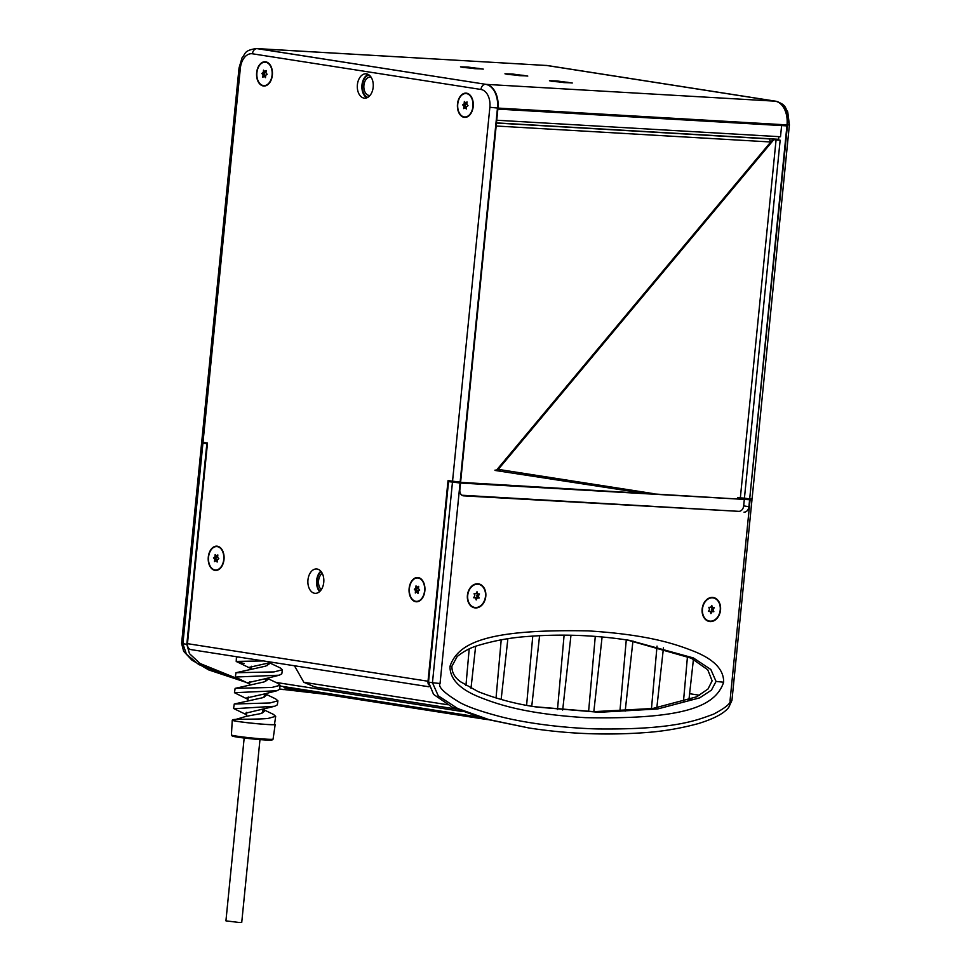 <?xml version="1.0" encoding="UTF-8"?>
<svg xmlns="http://www.w3.org/2000/svg" width="971" height="971" viewBox="0 0 971 971"><rect width="100%" height="100%" fill="white"/><g stroke="black" fill="none" stroke-linecap="round" stroke-linejoin="round"><path stroke-width="1.46" d="M687.48 656.408L683.426 701.948M656.809 707.895L663.46 647.851M657.027 646.116L651.468 708.672M625.178 711.112L632.946 640.969M626.271 639.865L619.911 711.367M593.827 711.658L602.093 637M595.272 636.43L588.596 711.525M562.682 710.019L570.972 635.24M564.102 635.131L557.488 709.546M531.768 706.208L539.585 635.653M532.763 636.066L526.61 705.286M501.145 699.484L507.869 638.748M501.206 639.84L496.035 698.003M470.996 688.269L475.632 646.358M469.199 648.956L465.946 685.453M688.9 700.103L693.428 659.309M322.238 573.327A9.212 6.02 -86.7 0 0 318.524 581.301A9.212 6.02 -86.7 0 0 321.292 589.652M294.456 665.766L303.826 682.285L314.798 686.958L456.261 709.048M487.296 719.596L285.304 688.051A3.204 2.428 -81.1 0 1 283.617 686.582M320.054 591.169A11.458 7.489 93.3 0 1 321.195 571.676M262.983 709.449L264.488 711.379L260.92 713.564L246.051 716.38M275.582 698.841L277.912 700.807L270.011 702.955L234.266 704.011L262.498 697.748L266.066 695.576L264.792 693.792M246.488 714.741L244.935 713.369L274.769 706.257L277.33 704.861L277.912 700.807M266.794 678.304L267.644 679.761L264.076 681.933L235.128 688.366L234.46 692.711L276.978 690.733L279.563 689.349L280.158 685.283L272.001 687.432L235.128 688.366M248.03 699.387L246.476 698.015L263.578 694.144M268.724 662.829L269.222 663.946L265.653 666.13L235.965 672.733L235.334 677.054L279.284 675.197L281.808 673.838L282.391 669.759L274.004 671.92L235.965 672.733M249.559 684.033L248.006 682.649L265.059 678.802M266.6 663.436L249.535 667.295L250.821 668.534L236.208 661.409L263.59 660.948M244.231 663.509L236.548 661.688M249.28 683.887L235.334 677.054M247.751 699.254L234.46 692.711M234.047 708.709L274.769 706.257M232.943 720.021A21.568 1.032 5.7 0 0 232.251 720.215A21.568 1.032 5.7 0 0 244.716 722.4A21.568 1.032 5.7 0 0 267.668 724.536A21.568 1.032 5.7 0 0 275.181 724.5A21.568 1.032 5.7 0 0 274.55 724.172M262.995 709.376L273.446 714.389L275.679 716.319L274.514 724.427A20.901 1.007 -174.3 0 1 267.231 724.463A20.901 1.007 -174.3 0 1 244.995 722.4A20.901 1.007 -174.3 0 1 232.919 720.276L246.124 716.355M275.679 716.319L268.008 718.467C254.171 719.742 229.508 718.637 233.149 720.154M267.074 678.231L277.961 683.39L280.158 685.283M280.073 667.83L282.391 669.759M234.266 704.011L233.586 708.357M238.016 656.942L236.439 657.294L236.208 661.409M256.441 48.562A21.665 14.14 93.3 0 1 256.684 48.574A21.665 14.14 93.3 0 1 257.582 48.671L486.095 84.368L775.161 101.178A21.665 14.14 93.3 0 1 787.02 124.895A21.665 14.14 -86.7 0 0 775.161 101.178L546.637 65.482A21.665 14.14 -86.7 0 0 545.751 65.385A21.665 14.14 93.3 0 1 546.637 65.482L775.647 101.202A21.665 14.14 93.3 0 1 787.505 124.919L749.685 498.948L787.02 124.895L789.399 124.907L752.064 498.973L750.17 498.985M749.685 498.948L744.429 498.135L780.15 140.212L773.826 139.63L776.06 139.982L740.339 497.892L737.596 497.468L737.499 498.414M500.077 470.826L500.186 469.673M500.478 466.748L500.611 465.473L773.304 139.144L767.551 138.647M771.642 138.889L773.304 139.144M740.339 497.892L744.429 498.135M652.597 493.486L498.281 469.381L773.826 139.63M776.06 139.982L780.15 140.212M776.521 101.385A5.413 4.09 98.9 0 0 775.95 101.239A5.413 4.09 98.9 0 0 775.647 101.202L546.637 65.482L257.582 48.671L486.095 84.368A21.665 14.14 93.3 0 1 497.953 108.084L460.618 482.138L448.032 480.633L428.017 681.241A5.741 4.333 98.9 0 0 428.575 684.773M428.988 686.776L190.923 649.599A5.741 4.333 -81.1 0 1 187.464 643.664L207.491 443.055L201.701 442.06L239.036 67.994L240.335 68.298L203 442.351M457.754 104.079A11.737 7.659 -86.7 0 0 462.451 116.326A11.737 7.659 -86.7 0 0 471.59 111.58A11.737 7.659 -86.7 0 0 472.938 106.446A11.737 7.659 -86.7 0 0 472.282 99.71A11.737 7.659 -86.7 0 0 464.235 93.762A11.737 7.659 -86.7 0 0 457.754 104.079M208.559 557.099A11.737 7.659 -86.7 0 0 213.256 569.358A11.737 7.659 -86.7 0 0 222.395 564.6A11.737 7.659 -86.7 0 0 223.743 559.478A11.737 7.659 -86.7 0 0 223.087 552.742A11.737 7.659 -86.7 0 0 215.04 546.794A11.737 7.659 -86.7 0 0 208.559 557.099M409.398 588.475A11.737 7.659 -86.7 0 0 414.107 600.721A11.737 7.659 -86.7 0 0 423.247 595.976A11.737 7.659 -86.7 0 0 424.582 590.841A11.737 7.659 -86.7 0 0 423.939 584.105A11.737 7.659 -86.7 0 0 415.879 578.158A11.737 7.659 -86.7 0 0 409.398 588.475M373.18 87.22A12.198 7.962 -86.7 0 0 365.994 73.808A12.198 7.962 -86.7 0 0 357.389 84.756A12.198 7.962 -86.7 0 0 364.574 98.168A12.198 7.962 -86.7 0 0 373.18 87.22M323.756 582.382A12.198 7.962 -86.7 0 0 316.57 568.97A12.198 7.962 -86.7 0 0 307.965 579.918A12.198 7.962 -86.7 0 0 315.15 593.33A12.198 7.962 -86.7 0 0 323.756 582.382M256.914 72.704A11.737 7.659 -86.7 0 0 261.612 84.963A11.737 7.659 -86.7 0 0 270.751 80.205A11.737 7.659 -86.7 0 0 272.086 75.083A11.737 7.659 -86.7 0 0 271.443 68.346A11.737 7.659 -86.7 0 0 263.396 62.399A11.737 7.659 -86.7 0 0 256.914 72.704M368.252 74.451A12.198 7.962 -86.7 0 0 361.977 85.023A12.198 7.962 -86.7 0 0 366.892 97.78M320.794 571.191A12.198 7.962 -86.7 0 0 316.643 580.415A12.198 7.962 -86.7 0 0 319.605 591.606M496.169 126.012L770.743 141.984L496.484 470.195L495.016 470.11M496.46 123.05L769.202 138.902L770.743 141.984M640.726 492.795L494.979 470.425M207.406 443.893L202.915 443.249L182.9 643.749L186.408 654.211L198.776 664.577L246.573 682.492M207.442 443.516L202.915 443.249M325.503 694.326L279.612 689.022M244.91 681.666L200.038 663.484L189.479 653.629L186.82 644.356L206.835 443.868M751.967 499.871L731.952 700.358L728.748 707.374C723.99 713.624 713.163 719.038 698.113 723.65C679.761 728.602 661.409 731.636 643.045 732.753C604.642 735.399 566.615 733.809 528.977 727.983L484.432 718.831L452.401 707.264L433.564 694.386L428.527 682.115L448.541 481.616L460.06 483.012L751.967 499.871L448.541 481.616M535.276 706.791L593.754 711.658L652.755 708.49L696.644 696.826L708.017 688.985L712.119 680.829L707.75 669.784L691.291 658.217L627.521 640.047M731.952 700.358L730.071 700.37C731.151 703.174 725.653 707.774 713.576 714.158C697.263 720.009 675.331 729.84 597.505 728.954C554.028 727.74 517.385 721.137 499.907 716.513C480.876 711.476 467.464 706.767 459.671 702.409C444.39 693.185 437.848 686.885 440.057 683.511L460.06 483.012M462.997 495.756L463.628 495.853A5.741 4.333 -81.1 0 1 463.313 495.817A5.741 4.333 -81.1 0 1 459.853 489.894L460.545 483.036M463.628 495.853L738.761 511.341A5.741 4.333 98.9 0 0 743.665 505.879L744.356 499.033M749.6 499.847L748.92 506.704A5.741 4.333 -81.1 0 1 744.017 512.154M712.508 597.845A11.737 8.873 98.9 0 0 702.47 608.987A11.737 8.873 98.9 0 0 710.177 621.161A11.737 8.873 98.9 0 0 720.215 610.019A11.737 8.873 98.9 0 0 712.508 597.845M450.01 666.312C458.106 642.401 488.304 628.953 588.305 630.883C646.407 634.573 673.801 643.336 693.84 651.274C713.964 659.309 723.893 669.626 723.65 682.225C715.542 706.135 685.344 719.584 585.355 717.654C527.241 713.964 499.859 705.201 479.808 697.263C459.696 689.228 449.755 678.911 450.01 666.312L451.891 666.3L457.159 656.542C463.883 651.116 471.178 647.341 479.055 645.193C494.652 640.593 510.418 637.716 526.318 636.575C561.044 633.808 595.417 635.058 629.463 640.35L693.379 657.937L710.833 669.48L716.052 681.436L711.452 690.114L699.666 697.87L657.61 708.976L599.143 712.289L537.181 707.094C516.875 704.254 497.188 699.096 478.12 691.607L460.703 681.848C454.768 677.709 451.831 672.527 451.891 666.3M477.768 584.19A11.737 8.873 98.9 0 0 467.731 595.332A11.737 8.873 98.9 0 0 475.438 607.518A11.737 8.873 98.9 0 0 485.476 596.364A11.737 8.873 98.9 0 0 477.768 584.19M738.761 511.341L461.88 495.234M781.619 125.587L780.502 136.741L496.739 120.234M523.333 75.325L507.202 74.002L519.521 75.653L525.542 75.835L523.333 75.325M567.829 82.28L551.686 80.957L564.017 82.608L570.026 82.79L567.829 82.28M478.849 68.383L462.706 67.06L475.037 68.71L481.046 68.892L478.849 68.383M452.535 481.325L489.87 107.271A16.24 10.608 -86.7 0 0 480.973 89.478L252.46 53.793A5.413 4.09 -81.1 0 1 257.084 48.647L257.582 48.671A21.665 14.14 -86.7 0 0 256.684 48.574L256.198 48.55C243.32 50.662 245.954 53.696 242.082 57.702L239.036 67.994M460.133 482.114L497.468 108.048L787.02 124.895L786.923 125.89L497.856 109.092L497.953 108.084A21.665 14.14 -86.7 0 0 486.095 84.368L257.084 48.647A21.665 14.14 -86.7 0 0 256.198 48.55M370.012 95.437A9.212 6.02 93.3 0 1 369.332 95.449A9.212 6.02 93.3 0 1 363.907 85.327A9.212 6.02 93.3 0 1 370.4 77.049A9.212 6.02 93.3 0 1 371.068 77.146M507.699 74.415L504.956 73.784L512.445 74.014L527.775 76.066L507.699 74.415M552.183 81.37L549.452 80.739L556.929 80.957L572.259 83.008L552.183 81.37M367.73 97.379A11.458 7.489 93.3 0 1 362.45 85.096A11.458 7.489 93.3 0 1 369.041 74.949M463.216 67.472L460.472 66.841L467.949 67.06L483.279 69.111L463.216 67.472M496.484 122.892L778.596 139.29L778.863 136.644M702.154 608.963A12.15 9.188 -81.1 0 1 712.544 597.432A12.15 9.188 -81.1 0 1 720.531 610.031A12.15 9.188 98.9 0 1 710.141 621.574A12.15 9.188 98.9 0 1 702.154 608.963M710.93 613.599L712.034 611.609L713.843 611.706L713.139 609.606L714.255 607.603L712.447 607.506L711.755 605.406L710.651 607.397L708.842 607.3L709.546 609.4L708.442 611.39L710.238 611.499L710.93 613.599M710.262 611.56L712.18 611.451L711.488 609.351L712.508 607.506M712.034 611.609L710.384 611.342M710.238 611.499L708.527 611.232M712.447 607.506L710.772 607.178M713.139 609.606L711.488 609.351M713.843 611.706L712.18 611.451M467.415 595.32A12.15 9.188 -81.1 0 1 477.805 583.777A12.15 9.188 -81.1 0 1 485.791 596.388A12.15 9.188 98.9 0 1 475.389 607.931A12.15 9.188 98.9 0 1 467.415 595.32M476.191 599.957L477.295 597.954L479.091 598.063L478.4 595.951L479.504 593.961L477.708 593.851L477.004 591.752L475.899 593.754L474.103 593.645L474.795 595.745L473.69 597.748L475.499 597.845L476.191 599.957M475.511 597.918L477.441 597.796L476.737 595.696L477.756 593.851L476.021 593.536M477.295 597.954L475.632 597.699M475.499 597.845L473.775 597.59M478.4 595.951L476.737 595.696M479.091 598.063L477.441 597.796M415.782 601.729A12.15 7.938 93.3 0 1 409.131 588.426A12.15 7.938 93.3 0 1 418.198 577.575A12.15 7.938 -86.7 0 1 423.392 581.969A12.15 7.938 -86.7 0 1 422.458 598.027A12.15 7.938 -86.7 0 1 415.782 601.729M419.666 590.077L418.452 588.681L418.683 586.314L417.227 587.285L416.013 585.889L415.782 588.268L414.326 589.239L415.539 590.635L415.309 593.002L416.753 592.019L417.979 593.415L418.21 591.048L419.666 590.077M416.753 592.019L418.1 592.104M415.539 590.635L417.481 590.744L417.348 592.055M414.326 589.239L416.268 589.348L417.481 590.744M415.782 588.268L417.724 588.377L416.268 589.348M417.821 587.321L417.724 588.377M417.227 587.285L418.574 587.37M214.943 570.365A12.15 7.938 93.3 0 1 208.292 557.063A12.15 7.938 93.3 0 1 217.358 546.212A12.15 7.938 -86.7 0 1 222.553 550.606A12.15 7.938 -86.7 0 1 221.619 566.663A12.15 7.938 -86.7 0 1 214.943 570.365M218.827 558.701L217.601 557.305L217.844 554.939L216.387 555.922L215.174 554.526L214.931 556.893L213.486 557.864L214.7 559.26L214.457 561.626L215.914 560.655L217.128 562.051L217.37 559.684L218.827 558.701M215.914 560.655L217.261 560.728M214.7 559.26L216.642 559.381L216.509 560.692M213.486 557.864L215.428 557.985L216.642 559.381M214.931 556.893L216.873 557.002L215.428 557.985M216.982 555.958L216.873 557.002M216.387 555.922L217.735 555.995M263.299 85.97A12.15 7.938 93.3 0 1 256.647 72.667A12.15 7.938 93.3 0 1 265.702 61.816A12.15 7.938 -86.7 0 1 270.909 66.21A12.15 7.938 -86.7 0 1 269.974 82.268A12.15 7.938 -86.7 0 1 263.299 85.97M267.171 74.306L265.957 72.91L266.188 70.543L264.743 71.526L263.517 70.13L263.287 72.497L261.83 73.468L263.044 74.864L262.813 77.231L264.27 76.26L265.484 77.656L265.714 75.289L267.171 74.306M264.27 76.26L265.617 76.333M263.044 74.864L264.986 74.985L264.865 76.296M261.83 73.468L263.772 73.59L264.986 74.985M263.287 72.497L265.229 72.607L263.772 73.59M265.326 71.563L265.229 72.607M264.743 71.526L266.09 71.599M464.138 117.333A12.15 7.938 93.3 0 1 457.487 104.031A12.15 7.938 93.3 0 1 466.553 93.18A12.15 7.938 -86.7 0 1 471.748 97.573A12.15 7.938 -86.7 0 1 470.814 113.631A12.15 7.938 -86.7 0 1 464.138 117.333M468.01 105.681L466.796 104.285L467.027 101.919L465.582 102.89L464.356 101.494L464.126 103.873L462.669 104.844L463.895 106.24L463.653 108.606L465.109 107.623L466.323 109.019L466.553 106.652L468.01 105.681M465.109 107.623L466.456 107.708M463.895 106.24L465.825 106.349L465.704 107.66M462.669 104.844L464.611 104.953L465.825 106.349M464.126 103.873L466.068 103.982L464.611 104.953M466.177 102.926L466.068 103.982M465.582 102.89L466.93 102.975M259.973 739.599L241.73 922.438L238.963 922.45L225.927 920.86L244.17 738.021M303.826 682.285L447.485 704.715M275.764 682.395L462.123 711.5M272.026 739.902A19.966 0.959 -174.3 0 1 265.156 739.963L272.693 739.768L273.082 739.101A20.925 1.007 -174.3 0 1 265.787 739.137A20.925 1.007 -174.3 0 1 243.515 737.062A20.925 1.007 -174.3 0 1 231.426 734.95L232.251 720.215M265.083 739.951A19.966 0.959 -174.3 0 1 243.648 737.96A19.966 0.959 -174.3 0 1 232.3 735.933M689.616 693.707L699.618 695.272M545.993 65.409A21.665 14.14 93.3 0 1 546.236 65.421A21.665 14.14 93.3 0 1 547.134 65.506A5.413 4.09 98.9 0 1 547.426 65.543L775.95 101.239C786.474 104.88 784.762 107.441 787.724 111.883L789.399 124.907M547.729 65.603A5.413 4.09 98.9 0 0 547.426 65.543L256.684 48.574M252.46 53.793A16.24 10.608 -86.7 0 0 240.335 68.298M428.017 681.241L187.464 643.664M489.87 107.271L497.468 108.048A21.665 14.14 -86.7 0 0 485.597 84.331A5.413 4.09 -81.1 0 0 480.973 89.478M186.82 644.356L181.601 643.445L183.653 651.31L191.882 660.122L208.741 669.929L246.61 682.504M428.527 682.115L432.459 682.722L452.462 482.223M528.977 727.983L488.947 719.608L457.729 708.539L438.273 695.843L432.459 682.722L440.057 683.511M750.085 499.883L730.071 700.37M723.65 682.225L716.052 681.436M624.972 639.671L629.426 640.338M748.92 506.704L743.665 505.879M280.049 686.024L477.756 716.901M246.209 714.595L234.011 708.696M263.444 694.192L276.978 690.733M264.949 678.838L279.284 675.197M266.491 663.472L271.31 662.149M237.664 656.894L236.803 657.088M269.222 662.695L280.17 667.878M264.937 693.755L275.679 698.889M273.082 739.101L275.181 724.5M265.119 739.963L242.082 737.766L231.681 735.678L231.426 734.95M689.022 698.999L690.988 699.314M283.338 689.616L279.417 689.009M201.616 442.946L181.601 643.445M251.331 666.252L251.076 668.861M249.802 681.606L249.498 684.664M248.273 696.972L247.921 700.479M246.731 712.326L246.343 716.295M267.608 663.144L267.365 665.548M266.078 678.511L265.787 681.363M264.537 693.864L264.209 697.178M263.007 709.218L262.631 712.993"/></g></svg>
